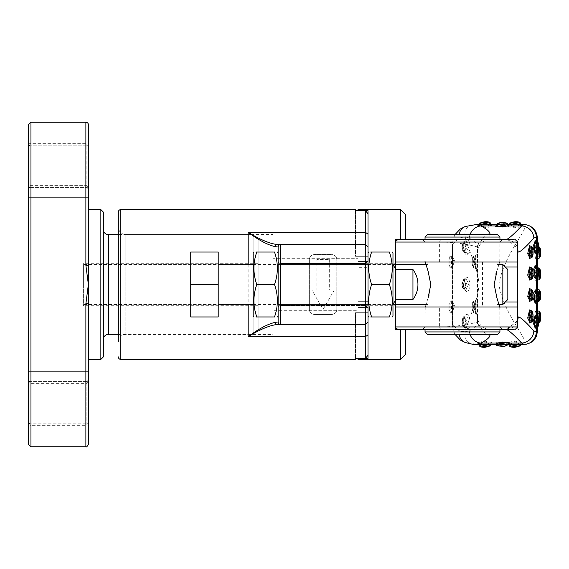 <?xml version="1.0" encoding="UTF-8"?>
<svg xmlns="http://www.w3.org/2000/svg" width="569" height="569" viewBox="0 0 569 569"><rect width="100%" height="100%" fill="white"/><g stroke="black" fill="none" stroke-linecap="round" stroke-linejoin="round"><path stroke-width="0.43" stroke-dasharray="2.85 2.13" d="M258.155 329.444L258.155 239.556L258.155 329.444L253.162 334.437L253.162 234.563L118.331 234.563M258.155 239.556L253.162 234.563L253.162 334.437L118.331 334.437M28.45 144.348L28.45 188.944L28.45 142.186L28.45 144.348L29.951 145.82L29.951 187.45L28.45 188.944L29.951 187.45L29.951 143.68L29.951 145.82L28.45 144.348M29.951 187.45L29.951 185.629L29.951 187.45L86.872 187.45L29.951 187.45M28.45 187.123L28.45 188.602L28.45 187.123L29.951 185.629L86.872 185.629L86.872 187.45L86.872 185.629L88.373 187.123L88.373 188.944L88.373 142.186L88.373 187.123M88.373 426.814L88.373 380.056L86.872 381.55L88.373 380.056L88.373 426.814L86.872 425.32L86.872 381.55L86.872 425.32L29.951 425.32L29.951 423.18L28.45 424.652L28.45 426.814L28.45 380.056L28.45 424.652L29.951 423.18L29.951 425.32L28.45 426.814M28.45 142.186L29.951 143.68L86.872 143.68L86.872 145.82L86.872 143.68L88.373 142.186M88.373 381.877L86.872 383.371L29.951 383.371L29.951 381.55L29.951 423.18L29.951 381.55L29.951 383.371L28.45 381.877L28.45 380.056L28.45 381.877M86.872 381.87L86.872 383.371L86.872 381.87L29.951 381.87L28.45 380.398L29.951 381.87L86.872 381.87L88.373 380.398L86.872 381.87M28.45 124.703L28.45 444.297M30.946 446.793L30.946 122.207M88.373 265.325L85.876 265.325L88.373 284.5L88.373 124.703M103.352 229.57L103.352 339.43L103.352 229.57M88.373 359.402L88.373 303.675L88.373 359.402M86.872 145.82L86.872 187.45L86.872 145.82L29.951 145.82L86.872 145.82L88.373 144.348L86.872 145.82M258.155 305.724L258.155 263.276L258.155 305.724L83.38 305.724L83.38 263.276L83.38 305.724M258.155 263.276L83.38 263.276M88.373 444.297L88.373 284.5L85.876 303.675L88.373 303.675M103.352 356.905L103.352 212.095M100.855 209.598L100.855 359.402M368.008 301.662L358.022 301.662L368.008 301.662L368.008 267.338L368.008 307.552L358.022 307.552L358.022 310.717L358.022 307.552L368.008 307.552L368.008 261.448L368.008 301.662M358.022 263.276L358.022 267.338L368.008 267.338L358.022 267.338L358.022 263.276L395.476 263.276L395.476 305.724L395.476 263.276M358.022 305.724L358.022 301.662L358.022 305.724L395.476 305.724M358.022 267.338L358.022 261.448L358.022 267.338M358.022 258.283L358.022 261.448L358.022 258.283L273.134 258.283L273.134 310.717L358.022 310.717M358.022 261.448L368.008 261.448L358.022 261.448M273.134 310.717L273.134 258.283M273.134 234.563L273.134 334.437L273.134 234.563L125.827 234.563A7.489 7.489 0 0 1 118.331 227.074L118.331 341.926L118.331 227.074M118.331 341.926A7.489 7.489 0 0 1 125.827 334.437L125.827 234.563L125.827 334.437L273.134 334.437M278.127 321.954L278.127 247.046A2.496 2.496 0 0 1 280.624 244.549L365.511 244.549L368.008 247.046M278.127 261.029L278.127 307.971L278.127 261.029A2.496 2.496 0 0 0 280.624 263.525A2.496 2.496 0 0 1 278.127 261.029A2.496 2.496 0 0 0 280.624 263.525L365.511 263.525L365.511 305.475L365.511 263.525L368.008 261.029L368.008 307.971L365.511 305.475L368.008 307.971L368.008 261.029L365.511 263.525L280.624 263.525L280.624 305.475A2.496 2.496 0 0 0 278.127 307.971A2.496 2.496 0 0 1 280.624 305.475L365.511 305.475L280.624 305.475A2.496 2.496 0 0 0 278.127 307.971A2.496 2.496 0 0 1 280.624 305.475L280.624 263.525M368.008 321.954L365.511 324.451L280.624 324.451M355.525 358.271L355.525 312.694L365.511 312.694L365.511 358.271L365.511 312.694L368.008 312.694L368.008 213.766L368.008 256.306L365.511 256.306L365.511 210.729L355.525 210.729L355.525 256.306L368.008 256.306L368.008 355.234L368.008 312.694L355.525 312.694L355.525 358.271L365.511 358.271L365.511 210.729L365.511 256.306L355.525 256.306L355.525 210.729M314.33 314.458C311.229 314.102 309.564 312.438 309.337 309.465L309.337 259.535C309.557 256.569 311.229 254.905 314.33 254.542L331.805 254.542C334.906 254.898 336.571 256.562 336.798 259.535L336.798 309.465C336.578 312.431 334.913 314.095 331.805 314.458L314.33 314.458C311.229 314.095 309.564 312.431 309.337 309.465L309.337 259.535C309.557 256.569 311.222 254.905 314.33 254.542L331.805 254.542C334.906 254.905 336.571 256.569 336.798 259.535L336.798 309.465C336.578 312.431 334.913 314.095 331.805 314.458L314.33 314.458M329.309 259.535L329.309 289.991L334.302 289.991L323.071 309.451L311.833 289.991L316.826 289.991L316.826 259.535L329.309 259.535L316.826 259.535L316.826 289.991L311.833 289.991L323.071 309.451L334.302 289.991L329.309 289.991L329.309 259.535M358.022 359.402L358.022 312.694L368.008 312.694L358.022 312.694L358.022 358.271M368.008 355.234L365.511 358.271M365.511 210.729L368.008 213.766M358.022 210.729L358.022 256.306L368.008 256.306L358.022 256.306L358.022 210.644L368.008 210.644L368.008 358.356L368.008 312.694L368.008 358.356L358.022 358.356M358.022 210.644L358.022 209.598M395.476 268.853L395.476 300.148M405.462 214.591L405.462 239.556L400.469 239.556L400.469 209.598M400.469 359.402L400.469 329.444L405.462 329.444L405.462 354.409M358.022 301.662L358.022 307.552L358.022 301.662M368.008 261.448L368.008 267.338L368.008 261.448M400.469 239.556L395.476 239.556L395.476 329.444L400.469 329.444M462.49 239.556L422.539 239.556L462.49 239.556M462.49 242.053L425.036 242.053L462.49 242.053M464.994 331.94L469.269 330.859C474.695 327.701 477.427 325.013 477.469 322.779L477.469 316.961C478.266 324.486 482.427 328.647 489.952 329.444L488.166 329.444M462.49 326.947L425.036 326.947L462.49 326.947M462.49 262.032L425.036 262.032L462.49 262.032M462.49 306.968L425.036 306.968L462.49 306.968M530.102 258.162L531.09 252.039L530.102 245.922M529.561 245.666L530.123 250.452L529.711 257.743M530.102 279.635L531.09 273.511L530.102 267.394M529.561 267.138L530.123 271.925L529.711 279.215M530.102 301.108L531.09 294.984L530.102 288.867M529.561 288.611L530.123 293.398L529.711 300.688M535.6 253.169L536.787 247.046L535.6 240.929M535.23 240.779L535.906 247.046L535.23 253.312M535.6 278.134L536.787 272.018L535.6 265.894M535.23 265.751L535.906 272.018L535.23 278.284M533.018 274.998L532.918 270.865M535.6 303.106L536.787 296.982L535.6 290.866M535.23 290.716L535.906 296.982L535.23 303.249M532.904 297.715L533.032 293.81M535.6 328.071L536.787 321.954L535.6 315.831M535.23 315.688L535.906 321.947L535.23 328.221M530.102 322.58L531.09 316.456L530.102 310.34M529.561 310.084L530.123 314.87L529.711 322.161M531.538 246.398L532.406 252.039L531.538 257.686M531.538 267.871L532.406 273.511L531.538 279.159M531.538 289.344L532.406 294.984L531.538 300.631M537.051 241.412L538.075 247.046L537.051 252.686M537.051 266.377L538.075 272.018L537.051 277.651M537.051 291.349L538.075 296.982L537.051 302.623M537.321 254.265C537.321 243.596 536.396 242.444 534.54 250.815C535.557 261.491 536.482 262.643 537.321 254.265L536.944 259.137L537.662 258.66L536.048 251.149L537.655 246.42L538.345 250.644M538.246 268.042A6.245 6.245 0 0 0 537.662 267.892L536.937 267.416L537.314 275.716L536.944 280.609L537.662 280.133L536.048 272.622L537.655 267.892L538.352 275.403L537.321 275.737C537.321 265.069 536.396 263.916 534.54 272.288C535.557 282.964 536.482 284.116 537.321 275.737M536.048 294.095L537.655 289.365L536.937 288.888L537.314 297.189C537.321 286.541 536.396 285.389 534.54 293.76C535.557 304.436 536.482 305.589 537.321 297.21L538.352 296.876L537.662 301.606L536.048 294.095L534.54 293.76M538.338 293.362L538.352 296.876M536.048 315.567L537.655 310.838L536.937 310.361L537.314 318.661C537.321 308.007 536.396 306.862 534.54 315.233C535.557 325.909 536.482 327.061 537.321 318.683L538.345 318.348L537.662 323.078L536.048 315.567L534.54 315.233M537.051 316.314L538.075 321.954L537.051 327.588M531.538 310.816L532.406 316.456L531.538 322.104M473.984 262.046L475.079 268.148L475.791 262.032L475.079 255.908L473.984 262.032L474.923 262.046L475.784 268.575L475.079 268.148A6.245 6.245 0 0 1 473.643 267.679L472.754 262.032L473.643 256.384L474.418 262.032L473.643 267.679C472.889 267.885 472.384 266.335 472.128 263.013L472.775 263.248M477.163 262.01C476.708 271.826 475.947 271.84 474.887 262.046C475.94 252.231 476.701 252.216 477.163 262.01L475.791 262.017M466.324 314.529C470.399 311.976 471.545 327.758 467.739 329.373C463.536 331.94 461.672 316.144 466.324 314.529A1.501 1.309 -116.1 0 1 465.385 315.966L463.116 321.954L465.698 328.05L466.509 327.936L468.401 321.954C468.251 317.623 467.249 315.631 465.385 315.966L465.698 315.859A6.245 6.245 0 0 0 464.119 316.435L467.014 321.954L464.119 327.467L462.135 321.954L464.119 316.435C462.896 316.94 462.128 318.782 461.815 321.947L462.135 321.947M473.984 306.983L475.079 313.092L475.791 306.968L475.079 300.852L473.984 306.968L474.923 306.99L475.784 313.512L475.079 313.092A6.245 6.245 0 0 1 473.643 312.616L472.754 306.968L473.643 301.321L474.418 306.968L473.643 312.616C472.889 312.829 472.384 311.271 472.128 307.957L472.775 308.185M477.163 306.954C476.708 316.769 475.947 316.784 474.887 306.99C475.94 297.174 476.701 297.16 477.163 306.954L475.791 306.954M463.187 285.816L465.698 290.595L468.401 284.5L468.344 283.184L465.705 278.405L463.116 284.5L463.187 285.816L463.749 285.965C464.61 289.543 465.257 291.086 465.698 290.595L465.698 290.595A6.245 6.245 0 0 1 464.119 290.012L462.135 284.5L464.119 278.988L467.014 284.5L464.119 290.012L462.142 287.061L462.135 284.493M470.051 282.871C469.048 293.54 466.886 294.621 463.557 286.129C465.058 275.46 467.22 274.372 470.051 282.871L468.344 283.184M466.324 239.627C470.399 237.067 471.545 252.856 467.739 254.471C463.536 257.039 461.672 241.235 466.324 239.627A1.501 1.309 -116.1 0 1 465.385 241.064L463.116 247.046L465.698 253.141L466.509 253.034L468.401 247.046C468.251 242.721 467.249 240.73 465.385 241.064L465.698 240.95A6.245 6.245 0 0 0 464.119 241.533L467.014 247.046L464.119 252.565L462.135 247.046L464.119 241.533C462.896 242.038 462.128 243.873 461.815 247.046L462.135 247.046M521.026 224.577A6.245 6.245 0 0 1 521.04 224.655L514.924 226.377L508.8 224.655L508.401 225.303L516.403 224.577M516.609 224.805C505.948 224.926 504.824 225.936 513.231 227.849C523.9 226.839 525.023 225.822 516.609 224.805L521.439 225.303L521.04 224.655M491.061 224.577A6.245 6.245 0 0 1 491.075 224.655L484.959 226.377L478.842 224.655L478.437 225.303L486.445 224.577M486.651 224.805C475.99 224.926 474.859 225.936 483.273 227.849C493.935 226.839 495.058 225.822 486.651 224.805L491.481 225.303L491.075 224.655M508.821 344.423A6.245 6.245 0 0 1 508.8 344.345L514.924 342.623L521.04 344.345L521.439 343.697L513.437 344.423M513.231 344.195C523.893 344.074 525.016 343.064 516.609 341.151C505.948 342.161 504.817 343.178 513.231 344.195L508.401 343.697L508.8 344.345M478.856 344.423A6.245 6.245 0 0 1 478.842 344.345L484.959 342.623L491.075 344.345L491.481 343.697L483.479 344.423M483.273 344.195C493.928 344.074 495.058 343.064 486.651 341.151C475.983 342.161 474.859 343.178 483.273 344.195L478.437 343.697L478.842 344.345M496.317 343.285L497.747 344.046L502.434 344.465L507.128 344.046L508.558 343.278M508.067 344.729L505.4 345.618L502.434 345.788L496.801 344.729M508.558 225.715L507.128 224.954L502.434 224.535L497.747 224.954L496.317 225.722M496.801 224.271L499.497 223.382L502.434 223.212L508.067 224.271M539.106 246.903L537.684 252.544L539.106 258.184M539.106 268.376L537.684 274.016L539.106 279.656M539.106 289.849L537.684 295.489L539.106 301.122M539.106 311.321L537.684 316.954L539.106 322.595M453.016 260.531L451.615 255.908L451.615 268.148L453.016 260.531L454.482 260.168L452.504 267.665L452.504 256.391L454.482 260.168M453.016 305.475L451.615 300.852L451.615 313.092L453.016 305.475L454.482 305.112L452.504 312.609L452.504 301.335L454.482 305.112M509.283 223.212L514.917 224.719L520.557 223.212M479.326 223.212L484.959 224.719L490.592 223.212M520.557 345.788L514.924 344.281L509.283 345.788M490.592 345.788L484.959 344.281L479.326 345.788M538.822 252.544C539.59 246.96 540.166 246.96 540.543 252.544C540.166 258.127 539.59 258.127 538.822 252.544M538.822 274.016C539.59 268.433 540.166 268.433 540.543 274.016C540.166 279.599 539.59 279.599 538.822 274.016M538.822 295.489C539.59 289.906 540.166 289.906 540.543 295.489C540.166 301.072 539.59 301.065 538.822 295.489M538.822 316.954C539.59 311.371 540.166 311.378 540.543 316.961C540.166 322.538 539.59 322.538 538.822 316.954M473.372 261.107C472.875 256.313 472.469 256.932 472.149 262.956C472.818 267.736 473.223 267.124 473.372 261.107L474.404 260.815M465.641 321.954C464.51 316.421 463.294 316.414 461.992 321.947C463.294 327.488 464.51 327.488 465.641 321.954L467.014 321.954M451.324 262.032L450.186 267.679L449.78 262.032L450.186 256.377L451.324 262.032L450.228 262.032C449.546 256.434 449.14 256.434 449.012 262.024C449.14 267.622 449.546 267.622 450.228 262.032M451.324 306.976L450.186 312.623L449.78 306.968L450.186 301.321L451.324 306.968L450.228 306.976C449.546 301.378 449.14 301.371 449.012 306.968C449.14 312.566 449.546 312.566 450.228 306.976M473.372 306.044C472.875 301.257 472.469 301.876 472.149 307.893C472.818 312.68 473.223 312.068 473.372 306.044L474.404 305.752M465.641 284.5C464.51 278.966 463.294 278.966 461.992 284.5C463.294 290.034 464.51 290.034 465.641 284.5L467.014 284.507M465.641 247.053C464.51 241.512 463.294 241.512 461.992 247.046C463.294 252.579 464.51 252.586 465.641 247.053L467.014 247.053M514.924 223.56C509.34 222.771 509.34 222.145 514.924 221.697C520.5 222.145 520.5 222.771 514.924 223.56L514.917 224.719M484.959 223.56C479.383 222.771 479.383 222.145 484.959 221.697C490.542 222.145 490.535 222.771 484.959 223.56L484.959 224.719M514.924 345.44C520.5 346.229 520.5 346.855 514.924 347.303C509.34 346.855 509.34 346.229 514.924 345.44L514.924 344.281M484.959 345.44C490.542 346.229 490.542 346.855 484.959 347.303C479.383 346.855 479.383 346.229 484.959 345.44L484.959 344.281M485.777 334.437L477.469 322.779L477.469 246.221C477.427 243.987 474.695 241.299 469.269 238.141C466.473 236.647 463.081 236.711 459.069 238.319L452.504 244.165L452.504 324.835L459.069 330.681L462.49 331.684M496.253 225.936L508.622 225.936M507.128 224.954A1.501 1.124 104.1 0 0 507.889 225.929L507.889 225.929A1.501 1.124 104.1 0 0 508.252 225.936M496.623 225.936A1.501 1.124 -104.1 0 0 496.986 225.929L496.986 225.929A1.501 1.124 -104.1 0 0 497.747 224.954M469.269 238.141A12.482 11.288 -62.7 0 1 470.044 234.563M465.328 226.505A12.482 10.107 -108.9 0 1 469.368 226.163L475.99 224.577M459.155 334.437A12.482 10.107 108.9 0 1 459.069 330.681L459.069 238.319A12.482 10.107 -108.9 0 1 459.155 234.563M465.328 342.495A12.482 10.107 108.9 0 0 469.368 342.837C455.947 336.827 476.872 311.641 479.07 284.55C476.914 257.352 455.933 232.216 469.368 226.163M475.99 344.423L469.368 342.837M469.269 330.859A12.482 11.288 62.7 0 0 470.044 334.437M497.747 344.046A1.501 1.124 -75.9 0 0 496.986 343.071A1.501 1.124 -75.9 0 0 496.623 343.064L508.252 343.064A1.501 1.124 75.9 0 0 507.889 343.071L507.889 343.071A1.501 1.124 75.9 0 0 507.128 344.046M496.012 342.723L496.986 343.071C501.133 343.761 504.767 343.761 507.889 343.071L508.857 342.73M537.392 330.874L537.392 238.127M523.636 224.577L524.035 224.613C531.033 226.533 504.162 253.041 498.864 284.422C504.034 315.873 531.048 342.424 524.035 344.387L523.636 344.423M477.469 316.961L477.469 246.221L485.777 234.563M489.952 234.563L489.952 239.556C482.427 240.353 478.266 244.514 477.469 252.039M517.548 326.947L517.548 318.633M517.548 321.279L505.741 329.444C515.073 327.666 512.968 326.663 515.642 324.422L517.292 320.994L517.42 319.458L517.548 242.053M517.548 250.367L517.42 249.542C516.922 245.765 518.01 250.524 516.638 246.242L513.8 242.565C514.212 241.882 511.524 240.879 505.741 239.556L505.848 239.556C513.423 240.296 517.584 244.457 518.323 252.039M395.476 306.968L395.476 326.947L395.476 306.968L472.476 306.968C475.826 306.371 477.491 304.707 477.469 301.975A4.993 4.993 0 0 1 472.476 306.968L482.462 306.968L482.462 301.975L505.336 301.975M484.959 329.444C480.442 328.967 477.946 326.471 477.469 321.954C478.387 321.869 461.26 327.026 439.617 326.947L440.541 329.444L489.952 329.444L489.952 334.437M514.924 329.444L517.42 326.947L517.42 306.968L482.462 306.968M505.336 267.025L482.462 267.025L482.462 262.032L517.42 262.032L517.42 242.053L514.924 239.556M482.462 262.032L472.476 262.032A4.993 4.993 0 0 1 477.469 267.025C477.491 264.293 475.826 262.629 472.476 262.032L395.476 262.032L395.476 242.053L395.476 262.032M395.476 242.053L439.617 242.053C461.26 241.974 478.387 247.131 477.469 247.046C477.946 242.529 480.442 240.033 484.959 239.556L406.515 239.556M499.938 262.032L499.938 242.053L502.434 239.556L484.959 239.556M514.148 239.556L507.434 239.556L517.335 248.269M404.474 239.556L405.462 239.556M517.335 320.731L507.434 329.444L514.148 329.444M462.49 329.444L440.541 329.444M405.462 329.444L404.495 329.444M395.476 326.947L439.617 326.947L439.617 306.968M497.441 234.563L427.532 234.563M425.036 237.06L499.938 237.06M427.532 334.437L497.441 334.437M499.938 331.94L425.036 331.94M425.036 239.556L425.036 261.527L428.03 264.528L426.124 264.528L428.03 270.951L428.03 264.528L428.03 270.951L430.811 284.5L428.948 295.503M83.38 284.5L83.38 264.528L83.38 284.5M502.84 264.528L502.84 304.472M499.667 306.748L499.938 307.473L496.943 304.472L498.857 304.472L496.943 298.049L496.943 304.472L496.943 298.049L494.169 284.5L495.862 274.016M496.943 270.951L496.943 264.528L496.943 270.951C500.684 258.803 500.684 258.803 496.943 270.951M507.833 299.479L507.833 269.521M499.753 262.032L499.938 239.556M499.938 329.444L499.753 306.968M425.228 306.968L425.036 329.444M428.03 298.049C424.296 310.19 424.296 310.19 428.03 298.049L428.03 304.472L428.03 298.049M412.952 269.521L412.952 299.479M395.86 269.521L395.86 299.479M392.98 253.29L392.98 315.71M218.204 284.5L218.204 316.961L190.743 316.961L190.743 284.5L218.204 284.5L218.204 304.472L218.204 252.039L190.743 252.039L190.743 284.5M389.36 284.5C393.165 295.29 393.165 306.115 389.36 316.961L371.628 316.961C367.823 306.165 367.823 295.347 371.628 284.5L389.36 284.5C393.165 273.71 393.165 262.885 389.36 252.039L371.628 252.039C367.823 262.835 367.823 273.653 371.628 284.5M368.008 284.5L368.008 315.71L368.008 284.5M370.647 316.961L368.733 316.961M370.654 252.039L368.733 252.039M278.127 284.5L278.127 253.29M274.507 284.5C278.319 295.29 278.319 306.115 274.507 316.961L256.783 316.961C252.97 306.165 252.97 295.347 256.783 284.5L274.507 284.5C278.319 273.71 278.319 262.885 274.507 252.039L256.783 252.039C252.97 262.835 252.97 273.653 256.783 284.5M253.162 253.29L253.162 315.71M255.794 316.961L253.881 316.961M255.801 252.039L253.881 252.039M253.162 284.5L253.162 304.472L253.162 284.5M28.45 188.602L29.951 187.13L28.45 188.602M86.872 423.18L88.373 424.652L86.872 423.18L29.951 423.18L86.872 423.18M85.876 122.207L85.876 197.116L28.45 197.116M88.373 197.116L85.876 197.116L85.876 265.325M108.345 334.437L108.345 234.563M86.872 187.13L29.951 187.13L86.872 187.13L88.373 188.602L86.872 187.13M85.876 303.675L85.876 446.793M88.373 371.884L28.45 371.884M248.169 264.528L248.169 304.472M120.827 209.598L120.827 359.402M530.123 250.452L531.069 250.758M530.123 271.925L531.069 272.231M530.123 293.398L531.069 293.704M535.906 247.046L536.787 247.046M535.906 272.018L536.787 272.018M535.906 296.982L536.787 296.982M535.906 321.947L536.787 321.947M530.123 314.87L531.069 315.176M534.54 250.815L536.048 251.149M538.687 246.718A6.245 6.245 0 0 0 537.662 246.42L536.937 245.943L537.392 254.137M534.54 272.288L536.048 272.622M474.887 262.046L475.784 255.488L475.079 255.908A6.245 6.245 0 0 0 473.643 256.384C472.526 256.704 472.021 258.916 472.128 263.013L472.149 262.956M465.698 315.859L465.648 315.88C464.809 316.186 464.155 318.242 463.671 322.047C464.688 326.962 465.364 328.96 465.705 328.05L465.705 328.05A6.245 6.245 0 0 1 464.119 327.467L462.604 325.76L461.992 321.947M467.739 329.373A1.501 1.33 62.5 0 0 466.509 327.936M474.887 306.99L475.784 300.425L475.079 300.852A6.245 6.245 0 0 0 473.643 301.321C472.526 301.648 472.021 303.86 472.128 307.957L472.149 307.893M463.557 286.129L463.749 285.965C462.625 284.038 466.267 275.951 465.705 278.405A6.245 6.245 0 0 0 464.119 278.988C462.896 279.493 462.128 281.328 461.815 284.493L461.992 284.5M465.698 240.95L465.648 240.972C464.809 241.284 464.155 243.34 463.671 247.145C464.688 252.06 465.364 254.059 465.705 253.141L465.705 253.141A6.245 6.245 0 0 1 464.119 252.565L462.604 250.858L461.992 247.046M467.739 254.471A1.501 1.33 62.5 0 0 466.509 253.034M513.231 227.849L513.558 226.327M483.273 227.849L483.6 226.327M516.609 341.151L516.282 342.673M486.651 341.151L486.324 342.673M533.039 252.046L532.406 252.046M533.039 273.511L532.406 273.511M533.039 294.984L532.406 294.984M538.63 246.021L538.054 245.865M538.63 270.986L538.054 270.83M538.63 295.958L538.054 295.795M538.63 320.923L538.054 320.767M533.039 316.456L532.406 316.456M452.568 263.888A1.501 0.377 -179.1 0 0 451.416 263.525M452.568 308.832A1.501 0.377 -179.1 0 0 451.416 308.469M505.073 346.165A1.501 0.768 82.7 0 0 505.4 345.618M499.824 222.828A1.501 0.761 -97.2 0 0 499.497 223.382M538.594 274.016L537.684 274.016M538.637 295.489L537.684 295.489M455.029 234.563L453.102 239.243L452.504 244.165L452.504 256.391L452.568 255.132L451.615 255.908A6.245 6.245 0 0 0 450.186 256.377C449.14 256.946 448.749 258.831 449.012 262.024L449.78 262.024M449.012 262.024C448.721 264.919 449.112 266.804 450.186 267.679A6.245 6.245 0 0 0 451.615 268.148L452.568 268.931L452.568 300.069L451.615 300.852A6.245 6.245 0 0 0 450.186 301.321C449.14 301.89 448.749 303.768 449.012 306.968L449.78 306.968M524.035 224.613A12.482 12.205 99.4 0 1 526.069 224.776M524.035 344.387A12.482 12.205 -99.4 0 0 526.069 344.224M536.24 327.908L536.24 315.994M536.24 302.936L536.24 291.029M536.24 277.971L536.24 266.064M536.24 253.006L536.24 241.092M477.469 267.025L482.462 267.025L482.462 301.975L477.469 301.975A4.993 4.993 0 0 1 472.476 306.968M508.252 343.064L508.622 343.064M496.253 343.064L496.623 343.064M440.541 239.556L439.617 242.053L439.617 262.032M86.872 381.55L29.951 381.55L28.45 380.056L29.951 381.55L86.872 381.55M86.872 187.45L88.373 188.944L86.872 187.45M499.938 306.968L499.938 326.947L502.434 329.444M529.675 257.657L530.109 253.248L529.675 246.427M529.675 279.13L530.109 274.72L529.675 267.899M529.675 300.603L530.109 296.193L529.675 289.372M535.237 252.956L535.87 247.046L535.237 241.142M535.237 277.928L535.87 272.018L535.237 266.107M535.237 302.893L535.87 296.982L535.237 291.072M535.237 327.858L535.87 321.947L535.237 316.044M529.675 322.075L530.109 317.666L529.675 310.845M449.012 306.968C448.721 309.856 449.112 311.741 450.186 312.623A6.245 6.245 0 0 0 451.615 313.092L452.568 313.868L452.504 312.609L452.504 324.835L453.066 329.622L455.029 334.437M422.539 239.556L425.036 242.053L425.036 262.032M425.036 306.968L425.036 326.947L422.539 329.444M537.314 318.661L536.944 323.555L537.662 323.078A6.245 6.245 0 0 0 538.672 322.787M537.314 297.189L536.944 302.082L537.662 301.606A6.245 6.245 0 0 0 538.046 301.513M508.864 226.277L496.012 226.27M537.392 327.374L537.392 316.528M537.392 302.409L537.392 291.563M537.392 277.437L537.392 266.591M537.392 252.472L537.392 241.626M496.666 344.423L508.209 344.423M496.666 224.577L508.209 224.577M395.476 264.528L83.38 264.528M498.857 264.528L496.943 264.528L499.938 261.527M426.124 304.472L428.03 304.472L425.036 307.473M395.476 304.472L83.38 304.472M368.008 264.528L278.127 264.528M368.008 304.472L278.127 304.472"/><path stroke-width="0.85" d="M100.855 209.598L103.352 212.095L103.352 356.905L100.855 359.402L100.855 209.598L88.373 209.598M28.45 124.703L30.946 122.207L30.946 446.793L85.876 446.793L85.876 371.884L28.45 371.884L28.45 124.703M85.876 265.325L85.876 122.207A2.496 2.496 0 0 1 88.373 124.703L88.373 284.5L85.876 265.325L88.373 265.325M118.331 234.563L108.345 234.563A4.993 4.993 0 0 1 103.352 229.57M118.331 334.437L108.345 334.437A4.993 4.993 0 0 0 103.352 339.43M88.373 303.675L88.373 284.5L85.876 303.675L88.373 303.675L88.373 444.297C87.249 446.494 86.417 447.326 85.876 446.793M100.855 359.402L88.373 359.402M30.946 446.793L28.45 444.297L28.45 371.884M118.331 341.926L118.331 212.095L118.331 341.926M118.331 356.905A2.496 2.496 0 0 0 120.827 359.402L120.827 209.598A2.496 2.496 0 0 0 118.331 212.095M355.525 209.598L355.525 210.729L355.525 209.598L120.827 209.598M355.525 359.402L355.525 358.271L355.525 359.402L120.827 359.402M355.525 210.729L365.511 210.729L365.511 358.271L355.525 358.271M275.083 322.403C268.049 323.91 259.073 328.647 248.169 336.606C260.076 329.38 269.798 325.326 277.323 324.451L280.624 324.451L277.323 324.451A2.496 2.283 90 0 1 275.083 322.403L278.127 321.954A2.496 2.496 0 0 0 280.624 324.451L280.624 244.549L277.323 244.549C269.798 243.674 260.076 239.62 248.169 232.394C259.08 240.353 268.049 245.09 275.083 246.597L278.127 247.046L278.127 321.954A2.496 2.496 0 0 0 280.624 324.451L365.511 324.451L368.008 321.954L368.008 210.644L358.022 210.729M275.083 246.597A2.496 2.283 -90 0 1 277.323 244.549L280.624 244.549A2.496 2.496 0 0 0 278.127 247.046A2.496 2.496 0 0 1 280.624 244.549L365.511 244.549L368.008 247.046M368.008 213.766L365.511 210.729M358.022 358.271L368.008 358.356L368.008 321.954M365.511 358.271L368.008 355.234M400.469 209.598L400.469 239.556L405.462 239.556L405.462 214.591L400.469 209.598L358.022 209.598L358.022 210.644M358.022 358.356L358.022 359.402L400.469 359.402L400.469 329.444L395.476 329.444L395.476 300.148M400.469 239.556L395.476 239.556L395.476 268.853M514.148 329.444L405.462 329.444L405.462 354.409L400.469 359.402M405.462 329.444L400.469 329.444M488.166 329.444L505.741 329.444M530.102 245.922L529.099 252.039L530.102 258.162A6.245 6.245 0 0 0 531.538 257.686L530.564 252.039L531.538 246.398A6.245 6.245 0 0 0 530.102 245.922L529.398 245.488L529.675 246.427M529.711 257.743L527.698 253.632L529.561 245.666M530.102 267.394L529.099 273.511L530.102 279.635A6.245 6.245 0 0 0 531.538 279.159L530.564 273.511L531.538 267.871A6.245 6.245 0 0 0 530.102 267.394L529.398 266.961L529.675 267.899M529.711 279.215L527.698 275.104L529.561 267.138M530.102 288.867L529.099 294.984L530.102 301.108A6.245 6.245 0 0 0 531.538 300.631L530.564 294.984L531.538 289.344A6.245 6.245 0 0 0 530.102 288.867L529.398 288.433L529.675 289.372M529.711 300.688L527.698 296.577L529.561 288.611M535.6 253.169A6.245 6.245 0 0 0 537.051 252.686L535.842 247.046L537.051 241.412A6.245 6.245 0 0 0 535.6 240.929L534.369 247.046L535.237 252.956M535.23 253.312L532.897 247.053L535.23 240.779M535.6 278.134A6.245 6.245 0 0 0 537.051 277.651L535.842 272.018L537.051 266.377A6.245 6.245 0 0 0 535.6 265.894L534.369 272.018L535.237 277.928M535.23 278.284L533.018 274.998M535.6 303.106A6.245 6.245 0 0 0 537.051 302.623L535.842 296.982L537.051 291.349A6.245 6.245 0 0 0 535.6 290.866L534.369 296.982L535.237 302.893M535.23 303.249L532.904 297.715M535.6 328.071A6.245 6.245 0 0 0 537.051 327.588L535.842 321.954L537.051 316.314A6.245 6.245 0 0 0 535.6 315.831L534.369 321.954L535.237 327.858M535.23 328.221L532.897 321.954L535.23 315.688M530.102 310.34L529.099 316.456L530.102 322.58A6.245 6.245 0 0 0 531.538 322.104L530.564 316.456L531.538 310.816A6.245 6.245 0 0 0 530.102 310.34L529.398 309.906L529.675 310.845M529.711 322.161L527.698 318.05L529.561 310.084M537.051 241.412L537.051 241.412C537.89 241.334 538.43 242.892 538.665 246.085L538.63 246.021M537.051 266.377L537.051 266.377C537.89 266.299 538.43 267.857 538.665 271.05L538.63 270.986M537.051 291.349L537.051 291.349C537.89 291.271 538.43 292.829 538.665 296.015L538.63 295.958M538.345 250.644L537.662 258.66A6.245 6.245 0 0 0 539.106 258.184L539.881 252.544L539.106 246.903A6.245 6.245 0 0 0 538.687 246.718M539.106 289.849C540.187 290.318 540.664 292.196 540.55 295.489L540.55 295.489C540.721 298.675 540.237 300.553 539.106 301.122L539.881 295.489L539.106 289.849A6.245 6.245 0 0 0 537.662 289.365L538.338 293.362M539.106 311.321C540.187 311.791 540.664 313.668 540.55 316.961L540.55 316.961C540.721 320.141 540.237 322.026 539.106 322.595L539.881 316.961L539.106 311.321A6.245 6.245 0 0 0 537.662 310.838L538.352 318.348M537.051 316.314L537.051 316.314C537.89 316.236 538.43 317.794 538.665 320.987L538.63 320.923M521.026 224.577A6.245 6.245 0 0 0 520.557 223.204L514.924 222.323L509.283 223.204A6.245 6.245 0 0 0 508.821 224.577L514.924 223.802L520.571 224.271M478.87 224.577L484.959 223.802L490.606 224.271M508.821 344.423A6.245 6.245 0 0 0 509.283 345.796L514.917 346.677L520.557 345.796A6.245 6.245 0 0 0 521.026 344.423L514.924 345.198L509.276 344.729M478.856 344.423A6.245 6.245 0 0 0 479.326 345.796L484.959 346.677L490.592 345.796A6.245 6.245 0 0 0 491.061 344.423L484.959 345.198L479.311 344.729M496.801 344.729L499.475 343.655L502.434 343.484L508.074 344.729A6.245 6.245 0 0 0 508.558 343.285L502.434 342.019L496.317 343.285A6.245 6.245 0 0 0 496.801 344.729C495.777 345.717 498.472 346.222 504.881 346.244A1.501 0.768 82.7 0 0 505.073 346.165M508.067 224.271L505.372 225.352L502.434 225.516L496.801 224.271A6.245 6.245 0 0 0 496.317 225.715L502.434 226.981L508.558 225.715A6.245 6.245 0 0 0 508.074 224.271C506.951 223.645 508.764 222.422 500.016 222.749A1.501 0.761 -97.2 0 0 499.824 222.828M531.638 252.039C532.093 257.593 532.556 257.593 533.039 252.046C532.556 246.491 532.093 246.491 531.638 252.039L530.564 252.039M531.638 273.511C532.093 279.066 532.556 279.066 533.039 273.511C532.556 267.963 532.093 267.963 531.638 273.511L530.564 273.511M531.638 294.984C532.093 300.539 532.556 300.539 533.039 294.984C532.556 289.436 532.093 289.436 531.638 294.984L530.564 294.984M536.98 247.949C537.748 252.778 538.302 252.174 538.637 246.149C537.84 241.32 537.292 241.925 536.98 247.949L535.863 248.233M536.98 272.921C537.748 277.743 538.302 277.146 538.637 271.114C537.84 266.292 537.292 266.889 536.98 272.921L535.863 273.205M536.98 297.886C537.748 302.715 538.302 302.111 538.637 296.079C537.84 291.257 537.292 291.854 536.98 297.886L535.863 298.17M539.106 268.376C540.187 268.845 540.664 270.723 540.55 274.016L540.55 274.016C540.721 277.203 540.237 279.08 539.106 279.656L539.881 274.016L539.106 268.376A6.245 6.245 0 0 0 538.246 268.042M536.98 322.851C537.748 327.68 538.302 327.083 538.637 321.051C537.84 316.222 537.292 316.826 536.98 322.851L535.863 323.135M531.638 316.456C532.093 322.011 532.556 322.011 533.039 316.456C532.556 310.909 532.093 310.909 531.638 316.456L530.564 316.456M491.061 224.577A6.245 6.245 0 0 0 490.592 223.204L484.959 222.323L479.326 223.204A6.245 6.245 0 0 0 478.856 224.577M500.187 344.736C496.957 345.81 498.458 346.308 504.689 346.222C507.911 345.127 506.41 344.636 500.187 344.736A1.501 0.768 -96.9 0 1 499.475 343.655M504.667 224.271C507.932 223.19 506.438 222.692 500.201 222.771C496.95 223.866 498.437 224.364 504.667 224.271A1.501 0.761 83.2 0 1 505.372 225.352M539.881 252.544L540.55 252.544C540.721 255.73 540.237 257.608 539.106 258.184M538.352 275.595L537.662 280.133A6.245 6.245 0 0 0 539.106 279.656M534.369 321.954L532.897 321.954M534.369 296.982L532.982 296.982M534.369 272.018L533.018 272.018M534.369 247.046L532.897 247.053M462.49 331.684L464.994 331.94M470.044 234.563A12.482 11.288 -62.7 0 1 480.777 225.936C486.836 229.015 489.895 231.654 489.952 233.852L485.777 234.563M459.155 234.563A12.482 10.107 -108.9 0 1 465.328 226.505L475.976 224.577L480.777 225.936L496.253 225.936M465.328 226.505L460.307 228.98L455.029 234.563M459.155 334.437A12.482 10.107 108.9 0 0 465.321 342.495A12.482 10.107 108.9 0 0 465.328 342.495L460.449 340.113L455.029 334.437M470.044 334.437A12.482 11.288 62.7 0 0 480.777 343.064L475.976 344.423C474.745 344.75 471.189 344.11 465.328 342.495M524.035 344.387L521.624 343.064A12.482 11.977 -42.5 0 0 533.864 330.859L536.24 331.912L537.392 330.874C536.567 338.206 535.529 337.339 534.085 339.807C533.708 341.208 531.033 342.68 526.069 344.224L526.069 344.224A12.482 12.205 -99.4 0 0 536.24 331.912L536.24 327.908M536.24 241.092L536.24 237.088A12.482 12.205 99.4 0 0 526.069 224.776L526.069 224.776C533.068 226.419 536.844 230.872 537.392 238.119L536.24 237.088L533.864 238.141C525.543 247.351 520.358 251.989 518.323 252.039L517.548 250.367M523.679 344.423L526.069 344.224M507.434 239.556L505.848 239.556C507.918 239.506 513.174 234.969 521.624 225.936A12.482 11.977 42.5 0 1 533.864 238.141M508.622 225.936L521.624 225.936L524.035 224.613M523.679 224.577L526.069 224.776M533.032 293.81L535.23 290.716M532.918 270.865L535.23 265.751M395.476 262.032L517.42 262.032L517.548 326.947L516.823 328.704L515.052 329.444M496.189 342.943L509.305 342.716M485.777 334.437L489.952 335.148C489.916 337.325 486.858 339.956 480.777 343.064L496.253 343.064M508.622 343.064L521.624 343.064C513.174 334.031 507.918 329.494 505.848 329.444L507.434 329.444M517.548 318.633L518.323 316.961C520.358 317.011 525.543 321.649 533.864 330.859M508.679 226.057L495.571 226.284M502.434 239.556L505.741 239.556M517.335 248.269L517.42 249.542M406.515 239.556L404.474 239.556M405.462 239.556L514.148 239.556M515.052 239.556L516.823 240.296L517.548 242.053L517.42 262.032M517.42 319.458L517.335 320.731M404.495 329.444L462.49 329.444M517.42 306.968L395.476 306.968M425.036 237.06L427.532 234.563L497.441 234.563L499.938 237.06L425.036 237.06L425.036 239.556M499.938 331.94L497.441 334.437L427.532 334.437L425.036 331.94L499.938 331.94L499.938 329.444M428.948 295.503L428.03 298.049C424.296 310.19 424.296 310.19 428.03 298.049L430.811 284.5L428.03 270.951L425.036 261.527M502.84 264.528L507.833 269.521L507.833 299.479L502.84 304.472L502.84 264.528L498.857 264.528M495.862 274.016L496.943 270.951L494.169 284.5L496.943 298.049L499.938 307.473M502.84 304.472L498.857 304.472L499.667 306.748M496.943 270.951C500.684 258.803 500.684 258.803 496.943 270.951M395.476 264.528L426.124 264.528L425.228 262.032M412.952 269.521L412.952 299.479A24.965 24.965 0 0 0 412.952 269.521L395.86 269.521L392.98 264.528M412.952 299.479L395.86 299.479L395.86 269.521M218.204 284.5L218.204 252.039L190.743 252.039L190.743 284.5L218.204 284.5L218.204 316.961L190.743 316.961L190.743 284.5M392.261 316.961L392.98 315.71L392.98 253.29L392.261 252.039M371.628 316.961C367.823 316.961 367.823 316.961 371.628 316.961C367.823 306.165 367.823 295.347 371.628 284.5L389.36 284.5C393.165 295.29 393.165 306.115 389.36 316.961C393.165 316.961 393.165 316.961 389.36 316.961C393.165 316.961 393.165 316.961 389.36 316.961L370.647 316.961M389.36 284.5C393.165 273.71 393.165 262.885 389.36 252.039C393.165 252.039 393.165 252.039 389.36 252.039C393.165 252.039 393.165 252.039 389.36 252.039L370.654 252.039M371.628 252.039C367.823 252.039 367.823 252.039 371.628 252.039C367.823 262.835 367.823 273.653 371.628 284.5M256.783 316.961C252.97 316.961 252.97 316.961 256.783 316.961C252.97 306.165 252.97 295.347 256.783 284.5L274.507 284.5C278.319 295.29 278.319 306.115 274.507 316.961C278.312 316.961 278.312 316.961 274.507 316.961C278.312 316.961 278.312 316.961 274.507 316.961L255.794 316.961M253.881 316.961L253.162 315.71L253.162 253.29L253.881 252.039M274.507 284.5C278.319 273.71 278.319 262.885 274.507 252.039C278.312 252.039 278.312 252.039 274.507 252.039C278.312 252.039 278.312 252.039 274.507 252.039L255.801 252.039M256.783 252.039C252.97 252.039 252.97 252.039 256.783 252.039C252.97 262.835 252.97 273.653 256.783 284.5M278.127 284.5L278.127 253.29L277.409 252.039M108.345 234.563L108.345 334.437M88.373 197.116L28.45 197.116M88.373 371.884L85.876 371.884L85.876 303.675M248.169 304.472L248.169 336.606L365.511 336.606L368.008 334.871M368.008 234.129L365.511 232.394L248.169 232.394L248.169 264.528M527.698 253.632L529.12 253.326M527.698 275.104L529.12 274.799M527.698 296.577L529.12 296.264M527.698 318.05L529.12 317.737M537.392 254.137L538.352 253.93M516.403 224.577L516.282 223.816M486.445 224.577L486.324 223.816M513.437 344.423L513.558 345.184M483.479 344.423L483.6 345.184M531.538 257.686C532.634 257.209 533.139 255.325 533.053 252.046L533.039 252.046C533.146 249.172 532.641 247.287 531.538 246.398M531.538 279.159C532.634 278.682 533.139 276.797 533.053 273.511L533.039 273.511C533.146 270.645 532.641 268.76 531.538 267.871M531.538 300.631C532.634 300.155 533.139 298.27 533.053 294.984L533.039 294.984C533.146 292.117 532.641 290.233 531.538 289.344M538.637 246.149L538.665 246.085C538.594 250.652 538.061 252.856 537.051 252.686M538.637 271.114L538.665 271.05C538.594 275.624 538.061 277.821 537.051 277.651M538.637 296.079L538.665 296.015C538.594 300.588 538.061 302.793 537.051 302.623M538.637 321.051L538.665 320.987C538.594 325.56 538.061 327.758 537.051 327.588M531.538 322.104C532.634 321.627 533.139 319.742 533.053 316.456L533.039 316.456C533.146 313.59 532.641 311.705 531.538 310.816M504.689 346.222A1.501 0.768 82.7 0 0 504.881 346.244L508.074 344.729M500.201 222.771A1.501 0.761 -97.2 0 0 500.016 222.749C497.918 223.062 496.851 223.567 496.801 224.271M538.822 252.544L537.684 252.544M540.55 274.016L539.881 274.016M540.55 295.489L539.881 295.489M538.822 316.954L537.79 316.954M540.55 316.961L539.881 316.961M509.283 223.212L514.924 221.682L514.924 222.323M479.326 223.212L484.959 221.682L484.959 222.323M520.557 345.788L514.924 347.318L514.917 346.677M490.592 345.788L484.959 347.318L484.959 346.677M536.24 315.994L536.24 302.936M536.24 291.029L536.24 277.971M536.24 266.064L536.24 253.006M517.42 267.025L505.336 267.025M505.336 301.975L517.42 301.975M518.323 316.961L517.548 321.279M489.952 334.437L489.952 335.148M489.952 233.852L489.952 234.563M517.42 242.053L395.476 242.053M395.476 326.947L517.42 326.947M85.876 122.207L30.946 122.207M537.655 289.365L536.937 288.888M537.655 310.838L536.937 310.361M539.106 246.903C540.187 247.373 540.664 249.25 540.55 252.544M484.959 347.318C481.915 347.375 480.037 346.87 479.326 345.788M514.924 347.318C511.872 347.375 509.995 346.87 509.283 345.788M484.959 221.682C488.01 221.626 489.888 222.13 490.592 223.212M514.924 221.682C517.968 221.626 519.846 222.13 520.557 223.212M538.672 322.787A6.245 6.245 0 0 0 539.106 322.595M538.046 301.513A6.245 6.245 0 0 0 539.106 301.122M537.662 280.133L536.944 280.609M537.662 258.66L536.944 259.137M537.392 238.119L537.392 241.626M530.102 322.58L529.398 323.014L529.675 322.075M535.6 315.831L535.024 315.511L535.237 316.044M537.392 330.874L537.392 327.374M537.392 316.528L537.392 302.409M537.392 291.563L537.392 277.437M537.392 266.591L537.392 252.472M535.6 290.866L535.024 290.539L535.237 291.072M535.6 265.894L535.024 265.574L535.237 266.107M535.6 240.929L535.024 240.609L535.237 241.142M530.102 301.108L529.398 301.542L529.675 300.603M530.102 279.635L529.398 280.069L529.675 279.13M530.102 258.162L529.398 258.596L529.675 257.657M508.558 343.278L508.857 342.73L507.889 343.071M496.317 343.285L496.012 342.723L496.986 343.071M496.986 225.929L496.012 226.27L496.317 225.722M508.558 225.715L508.864 226.277L507.889 225.929M475.99 344.423L496.666 344.423M508.209 344.423L523.636 344.423M475.99 224.577L496.666 224.577M508.209 224.577L523.636 224.577M395.476 241.384L397.88 239.556M395.476 327.616L397.88 329.444M499.938 239.556L499.938 237.06M425.036 331.94L425.036 329.444M426.124 304.472L395.476 304.472M253.162 264.528L218.204 264.528M253.162 304.472L218.204 304.472M395.86 299.479L392.98 304.472M368.008 315.71L368.733 316.961M368.008 253.29L368.733 252.039M278.127 315.71L277.409 316.961"/></g></svg>

